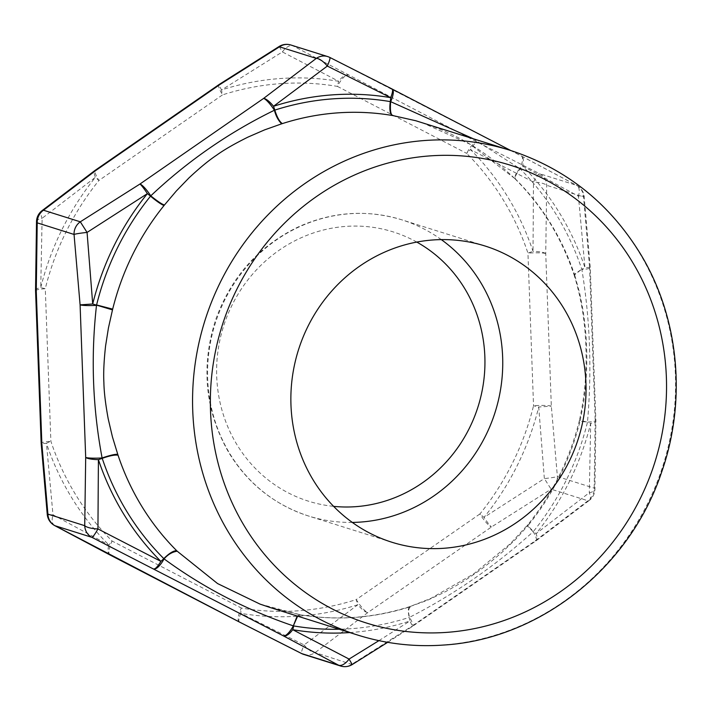 <?xml version="1.0" encoding="UTF-8"?>
<svg xmlns="http://www.w3.org/2000/svg" width="711" height="711" viewBox="0 0 711 711"><rect width="100%" height="100%" fill="white"/><g stroke="black" fill="none" stroke-linecap="round" stroke-linejoin="round"><path stroke-width="0.53" stroke-dasharray="3.56 2.67" d="M473.037 138.645L519.91 168.649C515.831 172.96 514.364 176.435 515.502 179.074L470.247 144.333L422.05 122.603M415.757 120.746C457.075 132.957 488.039 152.856 515.004 178.799L515.511 179.279M270.198 607.532L299.642 614.66L297.189 616.019M573.946 274.562L574.666 275.086A254.067 240.229 107.5 0 0 516.044 179.607C514.222 178.07 515.608 174.515 520.194 168.934L519.91 168.649A14.113 4.533 117.4 0 0 521.403 156.029L510.8 150.528M297.642 616.161L300.38 614.784L299.642 614.668M574.666 275.086L574.915 275.815L574.221 275.157L581.758 269.193L573.946 274.553C561.583 237.794 542.093 206.039 515.493 179.288M300.38 614.793A254.067 240.229 107.5 0 0 410.345 606.687C408.096 606.874 407.714 610.456 409.189 617.432L409.563 617.308C407.927 611.62 408.425 608.003 411.056 606.456L409.589 606.687M410.22 606.465L427.542 600.235L443.415 592.77C456.311 585.864 466.425 579.749 473.757 574.426C481.32 569.458 490.892 561.948 502.481 551.905L515.822 539.116L528.202 525.34M327.682 56.578A14.113 13.349 -72.5 0 1 329.7 57.413L521.172 155.931L576.372 185.26A14.113 13.349 -72.5 0 1 583.527 196.894L589.57 267.318A14.113 1.618 177.9 0 1 590.272 267.789A14.113 1.618 177.9 0 1 581.882 269.585C590.121 319.737 591.979 370.609 587.482 422.192L580.212 420.388L583.704 402.204L585.828 383.878C586.851 368.574 587.099 356.335 586.557 347.172C586.433 337.965 585.304 325.905 583.18 310.991L579.723 293.252L574.906 275.815M573.964 274.553L574.177 275.175C581.234 298.131 585.126 321.994 585.864 346.764C586.939 371.506 584.806 396 579.456 420.237L580.212 420.388L580.034 421.152L579.367 420.894M528.211 525.34C526.024 524.345 527.695 526.46 533.214 531.686L533.481 531.366C528.371 526.647 526.771 524.434 528.691 524.727L527.473 525.278M387.664 642.326L412.158 626.595A14.113 14.113 0 0 0 412.513 626.355L536.165 540.733A14.113 2.915 55.3 0 0 533.214 531.686C495.105 566.098 453.885 594.645 409.563 617.308A14.113 2.915 55.3 0 1 412.513 626.355A14.113 2.915 55.3 0 1 411.625 626.391L351.954 664.181A14.113 13.349 -72.5 0 1 340.569 666.003M528.7 524.736A254.067 240.229 107.5 0 0 580.025 421.152L587.482 422.192A14.113 1.618 177.9 0 0 595.862 420.397L590.272 267.789A14.113 14.113 0 0 0 590.246 267.292L584.975 267.709L578.434 196.218L522.505 165.974A14.113 4.124 135 0 1 520.185 168.934A266.812 252.281 -72.5 0 1 581.758 269.193A14.113 2.791 -18.4 0 0 584.975 267.709A270.731 255.978 -72.5 0 0 522.505 165.974A14.113 6.052 117.8 0 0 521.536 156.1M260.075 604.11L300.166 614.739C336.925 620.845 373.391 618.152 409.58 606.67L430.662 598.493L473.722 573.875L510.454 543.586L527.838 524.736L528.691 524.727M303.739 654.422A14.113 13.349 107.5 0 0 315.124 652.6L367.791 612.598L491.443 526.984L551.123 489.186A14.113 13.349 107.5 0 0 557.38 476.557L551.327 406.132L545.737 253.525L546.697 185.313A14.113 13.349 107.5 0 0 539.551 173.671L477.33 142.138L292.879 45.824A14.113 13.349 107.5 0 0 290.852 44.997M110.258 555.069A14.113 4.533 117.4 0 1 110.018 554.971A14.113 4.533 117.4 0 1 112.134 541.062A265.443 250.983 -72.5 0 1 50.881 441.309L45.282 288.702L40.74 287.635L42.118 218.286L95.434 177.27A14.113 1.76 -141.1 0 0 98.909 180.487L222.561 94.865A14.113 3.822 72.2 0 1 221.548 89.942L282.365 51.93L338.72 81.312A14.113 4.559 -80.4 0 0 337.441 86.404L466.692 153.389A14.113 4.124 135 0 1 470.54 149.63L533.481 182.078L533.019 251.365A14.113 2.791 -18.4 0 0 527.944 253.134L533.543 405.741L538.725 407.012L544.35 478.574L484.031 517.377A14.113 1.76 38.9 0 1 479.916 513.955L356.255 599.577A14.113 3.822 -107.8 0 0 357.909 604.706L304.104 644.93L240.745 613.344A14.113 4.559 99.6 0 1 241.376 608.047L112.134 541.062A14.113 4.124 -45 0 0 108.916 545.026L52.987 514.782L46.446 443.291A14.113 2.791 161.6 0 1 50.881 441.309A14.113 1.618 -2.1 0 0 41.158 443.211M239.269 621.956A14.113 4.533 117.4 0 1 241.376 608.047A265.443 250.983 -72.5 0 0 356.255 599.577A14.113 2.915 55.3 0 0 367.791 612.598A14.113 4.444 53.5 0 1 357.909 604.706A270.731 255.978 107.5 0 1 240.745 613.344A14.113 2.951 117 0 0 239.323 621.983M590.246 267.292L589.57 267.318L595.169 419.925L594.2 488.146A14.113 13.349 -72.5 0 1 587.944 500.775L535.276 540.769L411.625 626.391A14.113 1.342 57 0 0 412.158 626.595M589.472 500.268A14.113 5.501 52.1 0 0 589.303 492.714L590.69 423.365L587.384 422.592A266.812 252.281 -72.5 0 1 533.481 531.366A14.113 1.76 38.9 0 1 535.987 533.73L589.303 492.714A14.113 4.23 1.6 0 0 594.903 489.532A14.113 4.23 1.6 0 0 594.2 488.146L557.38 476.557A14.113 1.058 -5.6 0 1 544.35 478.574L551.123 489.186L587.944 500.775A14.113 5.501 52.1 0 0 589.463 500.277A14.113 14.113 0 0 0 594.903 489.515L595.871 420.903A14.113 3.155 180 0 1 590.69 423.365A270.731 255.978 -72.5 0 1 535.987 533.73A14.113 4.444 53.5 0 1 536.538 540.467M378.919 640.647L409.874 621.058A14.113 3.822 -107.8 0 0 409.189 617.432A266.812 252.281 -72.5 0 1 339.218 629.244M510.32 150.376A254.067 240.229 -72.5 0 1 673.166 420.343A254.067 240.229 -72.5 0 1 443.317 644.966A254.067 240.229 -72.5 0 1 357.82 635.101M352.318 522.425A155.265 146.804 -72.5 0 1 308.565 516.017A155.265 146.804 -72.5 0 1 209.052 351.047A155.265 146.804 -72.5 0 1 349.51 213.771A155.265 146.804 -72.5 0 1 401.759 219.806A155.265 146.804 -72.5 0 1 441.3 239.607M416.779 242.078A141.151 133.464 107.5 0 0 223.476 326.482A141.151 133.464 107.5 0 0 333.628 506.356M590.237 267.292L584.166 196.512A14.113 14.113 0 0 0 576.772 185.438A14.113 7.083 118.1 0 0 576.372 185.26L539.551 173.671A14.113 1.804 116.8 0 0 533.481 182.078A14.113 4.23 -178.4 0 1 546.697 185.313L583.527 196.894A14.113 1.058 174.4 0 0 584.166 196.512A14.113 1.058 174.4 0 0 578.434 196.218A14.113 7.083 118.1 0 0 576.825 185.464M545.737 253.525A14.113 3.155 -0 0 0 533.019 251.365A270.731 255.978 107.5 0 0 470.54 149.63A14.113 2.951 117 0 1 477.33 142.138A14.113 4.533 117.4 0 0 466.692 153.389A265.443 250.983 -72.5 0 1 527.944 253.134A14.113 1.618 -2.1 0 1 545.737 253.525M551.327 406.132A14.113 1.618 -2.1 0 0 533.543 405.741A265.443 250.983 -72.5 0 1 479.916 513.955A14.113 2.915 55.3 0 0 491.443 526.984A14.113 1.342 57 0 1 484.031 517.377A270.731 255.978 107.5 0 0 538.725 407.012L551.327 406.132M218.908 84.645A14.113 2.915 55.3 0 0 222.561 94.865A265.443 250.983 -72.5 0 1 337.441 86.404A14.113 4.533 117.4 0 1 348.088 75.153A14.113 6.052 117.8 0 0 338.72 81.312A270.731 255.978 107.5 0 0 221.548 89.942A14.113 1.342 57 0 1 219.264 84.413M279.183 46.455L282.365 51.93A14.113 7.083 118.1 0 1 292.879 45.824L329.7 57.413M352.238 664.545L315.124 652.6A14.113 5.501 52.1 0 1 304.104 644.93A14.113 1.804 116.8 0 0 301.615 653.551M35.559 290.603A14.113 1.618 -2.1 0 1 45.282 288.702A265.443 250.983 -72.5 0 1 98.909 180.487A14.113 2.915 55.3 0 1 95.256 170.267M35.55 290.07A14.113 3.155 -0 0 1 40.74 287.635A270.731 255.978 107.5 0 1 95.434 177.27A14.113 4.444 53.5 0 1 94.883 170.533M36.519 221.539L36.519 221.494A14.113 4.23 1.6 0 1 42.118 218.286A14.113 5.501 52.1 0 1 41.949 210.732M109.885 554.9A14.113 6.052 117.8 0 1 108.916 545.026A270.731 255.978 107.5 0 1 46.446 443.291L41.185 443.708M54.605 525.536A14.113 7.083 118.1 0 1 52.987 514.782A14.113 1.058 174.4 0 1 47.264 514.497L47.264 514.488M595.169 419.925A14.113 3.155 180 0 1 595.871 420.912A14.113 14.113 0 0 0 595.862 420.397A14.113 1.618 177.9 0 0 595.169 419.925M536.529 540.476A14.113 4.444 53.5 0 1 535.276 540.769A14.113 2.915 55.3 0 0 536.165 540.733A14.113 14.113 0 0 0 536.529 540.476M349.776 632.568A270.731 255.978 -72.5 0 0 409.874 621.058A14.113 1.342 57 0 1 412.167 626.587M391.85 542.226L308.565 516.017C274.295 504.801 247.606 483.48 228.48 452.072C204.884 410.327 200.68 366.041 215.851 319.212C231.173 277.077 258.466 246.406 297.705 227.2C331.868 211.665 366.556 209.203 401.759 219.806L485.053 246.006M515.004 178.799L515.502 179.288M579.465 420.237L579.305 420.876C569.644 459.404 552.491 494.021 527.838 524.736M536.512 540.493L589.437 500.295M521.519 156.073L576.799 185.438"/><path stroke-width="1.07" d="M150.51 196.174C156.5 201.169 161.006 204.297 164.019 205.55L164.499 204.937C162.517 204.626 157.94 201.595 150.768 195.854L150.51 196.174A14.113 1.76 -141.1 0 0 147.399 193.623L87.071 232.426L92.706 303.988L112.498 309.889L112.685 309.125L96.598 304.948A266.812 252.281 -72.5 0 1 150.51 196.174M112.489 309.889L108.445 327.904L105.575 345.99C103.913 361.099 103.353 373.231 103.886 382.394C104.01 391.601 105.45 403.759 108.214 418.877L112.427 436.856L117.795 454.462C116.044 453.885 110.818 455.04 102.1 457.955C92.608 407.403 90.741 356.531 96.5 305.348A14.113 1.618 177.9 0 1 80.094 304.868L74.051 234.443A14.113 13.349 -72.5 0 1 80.307 221.814L139.978 184.016A14.113 2.915 55.3 0 1 150.768 195.854C187.624 161.041 228.844 132.504 274.419 110.232C275.806 115.831 278.214 120.363 281.645 123.83L264.608 129.873L247.988 137.099C234.452 143.809 224.018 149.825 216.686 155.14C209.123 160.117 199.871 167.725 188.913 177.963L176.328 190.983L164.499 204.946M281.645 123.83L282.374 123.59C279.61 121.83 277.086 117.342 274.801 110.107L274.419 110.232A14.113 2.915 55.3 0 0 263.63 98.402L316.297 58.4A14.113 13.349 -72.5 0 1 327.682 56.578A14.113 14.113 0 0 1 329.797 57.44A14.113 1.804 116.8 0 1 327.318 66.07L273.513 106.294A14.113 3.822 72.2 0 1 274.801 110.107A266.812 252.281 -72.5 0 1 390.268 101.602A14.113 4.559 -80.4 0 0 390.686 97.656L327.318 66.07A14.113 5.501 52.1 0 0 316.297 58.4L279.467 46.819L219.797 84.609L96.145 170.231L43.478 210.225A14.113 13.349 107.5 0 0 37.221 222.854L36.261 291.075L41.851 443.682L47.904 514.106A14.113 13.349 107.5 0 0 55.049 525.74L239.5 622.054L301.722 653.587A14.113 13.349 107.5 0 0 303.739 654.422L340.569 666.003A14.113 13.349 -72.5 0 1 338.543 665.176L283.342 635.847L91.879 537.329A14.113 13.349 -72.5 0 1 84.725 525.687L85.693 457.475L80.094 304.868L92.706 303.988A270.731 255.978 -72.5 0 1 147.399 193.623A14.113 1.342 57 0 0 139.978 184.016L263.63 98.402A14.113 4.444 53.5 0 1 273.513 106.294A270.731 255.978 -72.5 0 1 390.686 97.656A14.113 2.951 117 0 0 392.09 89.008L329.815 57.431M297.189 616.019L293.323 625.876C246.353 609.931 203.266 587.606 164.072 558.882A14.113 4.533 117.4 0 1 154.091 568.862A14.113 2.951 117 0 0 160.882 561.37A270.731 255.978 -72.5 0 1 98.411 459.635L97.94 528.922L160.882 561.37A14.113 4.124 -45 0 0 163.797 558.606L164.072 558.89C167.903 554.491 172.275 551.932 177.199 551.203L176.666 550.678C173.484 550.634 169.191 553.282 163.797 558.606A266.812 252.281 -72.5 0 1 102.224 458.346A14.113 2.791 161.6 0 1 98.411 459.635A14.113 3.155 180 0 1 85.693 457.475A14.113 1.618 177.9 0 0 102.1 457.955L102.224 458.346C109.618 455.733 114.889 454.685 118.044 455.2L117.786 454.471M390.277 101.602C389.317 109.343 390.001 113.973 392.33 115.493L393.059 115.609C390.739 115.235 389.939 110.587 390.659 101.664L390.277 101.602M392.108 89.017A14.113 4.533 117.4 0 1 392.152 89.044A14.113 4.533 117.4 0 1 390.659 101.664L473.037 138.645M510.32 150.376C566.187 168.667 609.727 203.444 640.94 254.725C679.103 318.075 686.87 400.506 661.568 472.3C629.813 567.698 539.88 639.198 443.842 645.028C414.442 647.152 385.762 643.837 357.82 635.101A254.067 240.229 -72.5 0 1 192.645 394.134A254.067 240.229 -72.5 0 1 370.084 151.194A254.067 240.229 -72.5 0 1 510.32 150.376L415.766 120.737L393.059 115.617M177.199 551.203L217.566 583.562L260.066 604.119L270.198 607.532M339.218 629.244A266.812 252.281 -72.5 0 1 293.714 625.938A14.113 4.559 99.6 0 1 292.71 629.688A14.113 6.052 117.8 0 1 283.342 635.847A14.113 4.533 117.4 0 0 293.323 625.876L297.642 616.161M290.852 44.997A14.113 13.349 107.5 0 0 279.467 46.819L279.183 46.455A14.113 14.113 0 0 1 290.852 44.997L327.682 56.578M239.349 622.001A14.113 2.951 117 0 0 239.5 622.054A14.113 4.533 117.4 0 1 239.269 621.956A14.113 14.113 0 0 0 239.349 622.001A14.113 2.951 117 0 1 239.323 621.983L301.615 653.569M349.776 632.568A270.731 255.978 -72.5 0 1 292.71 629.688L349.065 659.07L378.919 640.647M432.803 239.98A155.265 146.804 -72.5 0 1 485.053 246.006A155.265 146.804 -72.5 0 1 578.487 438.18A155.265 146.804 -72.5 0 1 391.85 542.226A155.265 146.804 -72.5 0 1 292.337 377.248A155.265 146.804 -72.5 0 1 432.803 239.98M447.183 632.337A239.954 226.88 107.5 0 0 631.475 260.466A239.954 226.88 107.5 0 0 236.701 289.555A239.954 226.88 107.5 0 0 447.183 632.337M441.3 239.607A155.265 146.804 -72.5 0 1 496.482 407.687A155.265 146.804 -72.5 0 1 360.815 522.052A155.265 146.804 -72.5 0 1 352.318 522.425M333.628 506.356A141.151 133.464 107.5 0 0 355.918 506.659A141.151 133.464 107.5 0 0 481.169 395.254A141.151 133.464 107.5 0 0 416.779 242.078M164.019 205.55A254.067 240.229 107.5 0 0 112.685 309.125M392.33 115.493A254.067 240.229 107.5 0 0 282.374 123.598M118.044 455.2A254.067 240.229 107.5 0 0 176.666 550.67M279.183 46.455L219.264 84.405A14.113 1.342 57 0 1 219.797 84.609A14.113 2.915 55.3 0 0 218.908 84.645L95.256 170.267A14.113 2.915 55.3 0 1 96.145 170.231A14.113 4.444 53.5 0 0 94.892 170.524A14.113 14.113 0 0 1 95.256 170.267M41.967 210.723A14.113 5.501 52.1 0 1 43.478 210.225L80.307 221.814L87.071 232.426A14.113 1.058 -5.6 0 0 74.051 234.443L37.221 222.854A14.113 4.23 1.6 0 1 36.519 221.485A14.113 14.113 0 0 1 41.967 210.723M36.519 221.494L35.55 290.097A14.113 3.155 -0 0 0 36.261 291.075A14.113 1.618 -2.1 0 1 35.559 290.603L41.158 443.211A14.113 1.618 -2.1 0 0 41.851 443.682L41.185 443.708L47.264 514.488A14.113 14.113 0 0 0 54.649 525.562A14.113 7.083 118.1 0 0 55.049 525.74L91.879 537.329A14.113 1.804 116.8 0 0 97.94 528.922A14.113 4.23 -178.4 0 1 84.725 525.687L47.904 514.106A14.113 1.058 174.4 0 0 47.264 514.488M301.722 653.587L338.543 665.176A14.113 7.083 118.1 0 0 349.065 659.07L352.238 664.545L387.664 642.326M301.624 653.56A14.113 14.113 0 0 0 303.739 654.422M41.985 210.705L94.91 170.507M110.018 554.971L239.269 621.956M35.55 290.088A14.113 14.113 0 0 0 35.559 290.603M54.623 525.562L109.903 554.927M41.158 443.211A14.113 14.113 0 0 0 41.185 443.708M340.569 666.003A14.113 14.113 0 0 0 352.238 664.545M510.8 150.528L392.152 89.044M357.82 635.101L269.549 607.327"/></g></svg>
